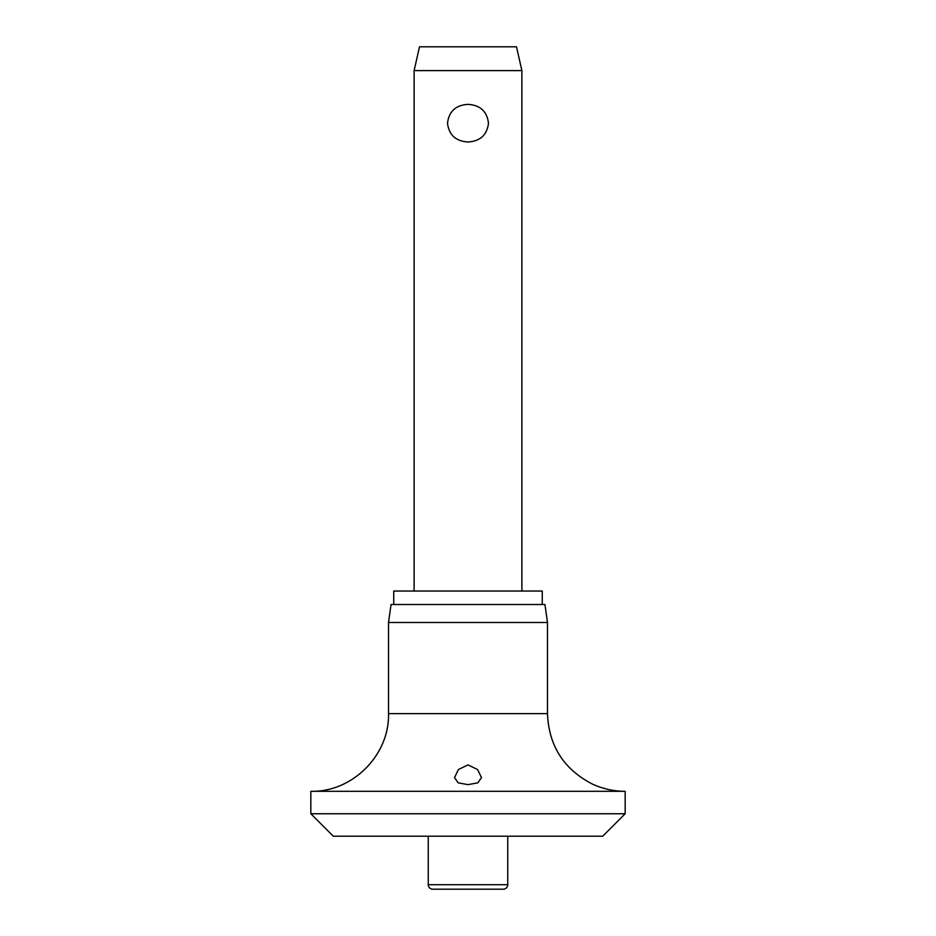 <?xml version="1.0" encoding="UTF-8"?>
<svg xmlns="http://www.w3.org/2000/svg" width="936" height="936" viewBox="0 0 936 936"><rect width="100%" height="100%" fill="white"/><g stroke="black" fill="none" stroke-linecap="round" stroke-linejoin="round"><path stroke-width="1.4" d="M310.834 813.758L625.166 813.758L602.714 836.211L333.286 836.211L310.834 813.758L310.834 791.306L625.166 791.306C613.595 791.283 602.573 788.814 592.09 783.912C563.659 769.088 548.788 745.664 547.478 713.63L388.522 713.63C389.587 755.13 352.345 792.382 310.834 791.306M468 784.66L458.113 782.8L454.533 777.582L458.406 769.544L468 764.876L477.629 769.591L481.467 777.582L477.898 782.8L468 784.66M388.522 622.475L391.049 604.504L544.951 604.504L547.478 622.475L388.522 622.475L388.522 713.63M542.26 604.504L542.26 591.037L393.74 591.037L393.74 604.504M507.745 884.707A4.493 4.493 0 0 1 503.252 889.2L432.748 889.2A4.493 4.493 0 0 1 428.255 884.707L507.745 884.707L507.745 836.211M414.11 70.598L419.503 46.8L516.496 46.8L521.89 70.598L414.11 70.598L414.11 591.037M468 141.991C455.785 141.242 448.952 134.971 447.513 123.189C448.952 111.396 455.785 105.124 468 104.376C480.215 105.124 487.048 111.396 488.487 123.189C487.048 134.971 480.215 141.242 468 141.991M428.255 836.211L428.255 884.707M521.89 70.598L521.89 591.037M547.478 713.63L547.478 622.475M625.166 813.758L625.166 791.306"/></g></svg>
